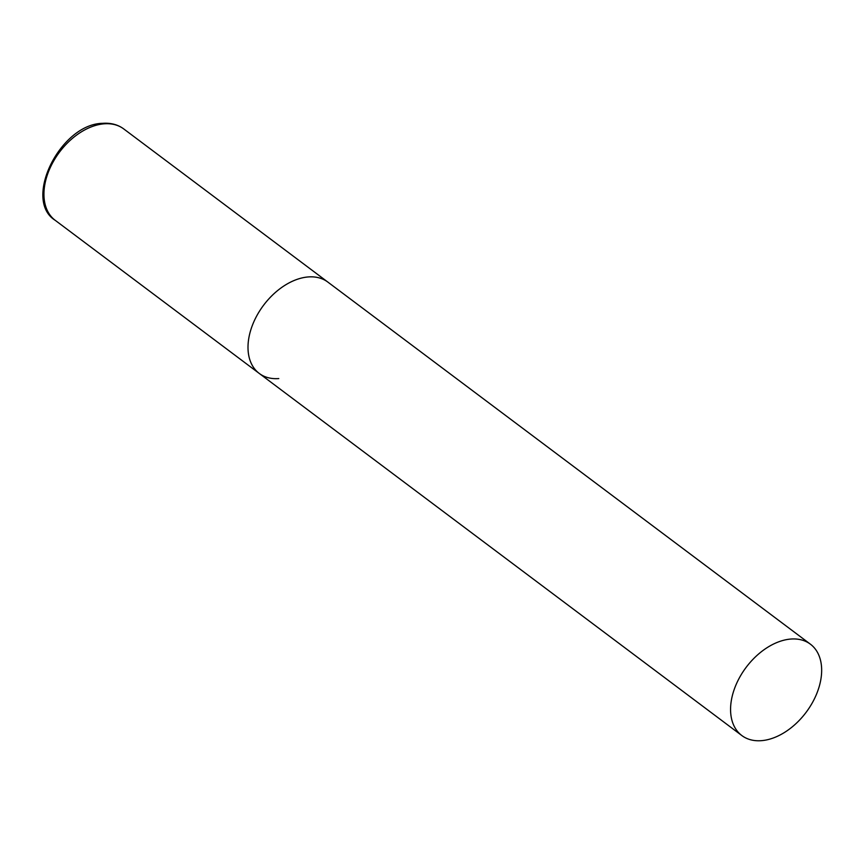 <?xml version="1.0" encoding="UTF-8"?>
<svg xmlns="http://www.w3.org/2000/svg" width="864" height="864" viewBox="0 0 864 864"><rect width="100%" height="100%" fill="white"/><g stroke="black" fill="none" stroke-linecap="round" stroke-linejoin="round"><path stroke-width="1.3" d="M308.308 276.934A57.121 37.487 -53.1 0 1 327.823 282.064A57.121 37.487 126.9 0 0 250.463 331.031A57.121 37.487 126.9 0 0 259.265 373.442A57.121 37.487 -53.1 0 1 255.733 317.812A57.121 37.487 -53.1 0 1 308.308 276.934M278.78 378.572A57.121 37.487 -53.1 0 1 259.265 373.442L55.21 220.32A57.121 37.487 -53.1 0 1 51.667 164.689A57.121 37.487 -53.1 0 1 104.252 123.811A57.121 37.487 -53.1 0 1 123.768 128.952C117.925 124.632 110.905 122.753 102.719 123.325C60.286 123.865 22.529 200.081 55.21 220.32M733.028 693.144A57.121 37.487 126.9 0 0 741.83 735.545A57.121 37.487 126.9 0 0 819.202 686.578A57.121 37.487 126.9 0 0 810.4 644.177A57.121 37.487 126.9 0 0 733.028 693.144M810.4 644.177L123.768 128.952M259.265 373.442L741.83 735.545"/></g></svg>
